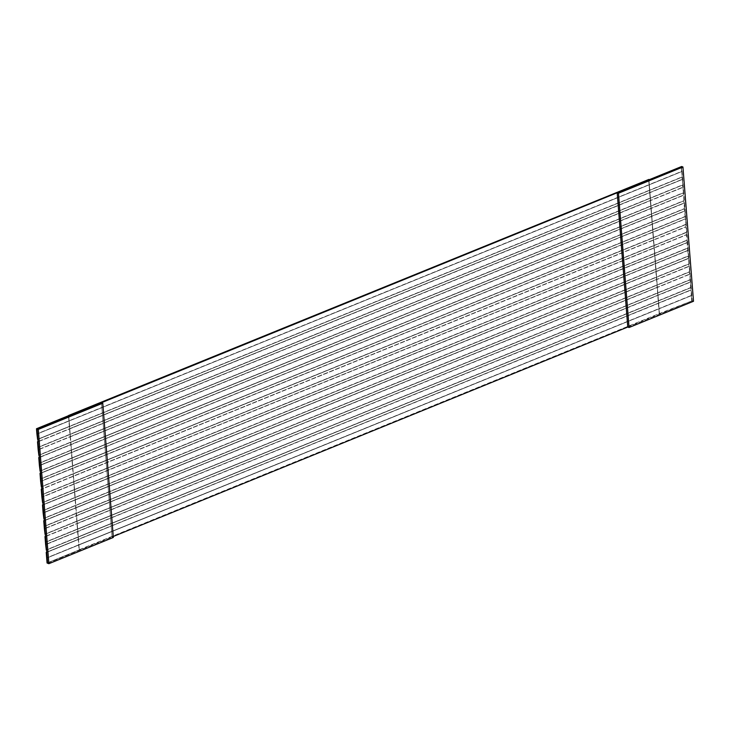 <?xml version="1.0" encoding="UTF-8"?>
<svg xmlns="http://www.w3.org/2000/svg" width="730" height="730" viewBox="0 0 730 730"><rect width="100%" height="100%" fill="white"/><g stroke="black" fill="none" stroke-linecap="round" stroke-linejoin="round"><path stroke-width="0.55" stroke-dasharray="3.65 2.74" d="M693.5 301.262L692.232 300.787L681.665 166.504L692.232 300.787L693.5 301.262M47.605 563.213L112.064 536.97L113.332 537.453L112.064 536.97L113.26 536.486L47.605 563.213M627.764 327.031L692.232 300.787L659.464 313.699L659.062 308.571L691.292 295.449L691.693 300.577L690.854 289.92L658.624 303.041L658.433 300.669L690.671 287.547L690.854 289.92L690.233 282.017L658.004 295.139L657.812 292.776L690.051 279.654L690.233 282.017L689.896 274.224L657.383 287.246L657.192 284.873L689.421 271.752L689.613 274.124L689.275 266.331L656.763 279.344L656.571 276.971L688.801 263.849L688.992 266.222L688.655 258.429L656.133 271.441L655.951 269.078L688.18 255.956L688.372 258.32L688.463 256.057L687.742 250.427L655.513 263.548L655.33 261.176L687.56 248.054L687.742 250.427L687.122 242.524L654.892 255.646L654.71 253.283L686.939 240.161L687.122 242.524L686.501 234.631L654.272 247.753L654.089 245.38L686.319 232.259L686.501 234.631L686.601 232.368L685.881 226.729L653.651 239.851L653.459 237.478L685.698 224.356L685.881 226.729L685.981 224.466L685.26 218.827L653.031 231.948L652.839 229.585L685.078 216.463L685.26 218.827L684.64 210.933L652.41 224.055L652.218 221.683L684.448 208.561L684.64 210.933L684.019 203.031L651.79 216.153L651.598 213.79L683.827 200.668L684.019 203.031L683.682 195.239L651.16 208.26L650.977 205.887L683.207 192.766L683.399 195.138L683.052 187.345L650.539 200.358L650.357 197.985L682.587 184.863L682.769 187.236L682.431 179.443L649.919 192.455L649.736 190.092L681.966 176.97L682.148 179.334L681.811 171.541L649.298 184.562L648.897 179.425L649.298 184.562L681.528 171.44L681.127 166.303L681.811 171.541L37.184 433.976L681.811 171.541L682.249 177.071L69.569 426.284L69.761 428.647L37.522 441.769L682.148 179.334L37.805 441.878L682.431 179.443L682.869 184.973L70.189 434.177L70.381 436.549L38.152 449.671L682.769 187.236L38.425 449.771L683.052 187.345L683.49 192.875L70.81 442.079L71.002 444.442L38.772 457.564L683.399 195.138L39.055 457.673L683.682 195.239L684.11 200.768L71.44 449.972L71.622 452.345L39.393 465.466L684.019 203.031L39.675 465.576L684.302 203.141L684.731 208.671L72.06 457.874L72.243 460.247L40.013 473.368L684.64 210.933L40.296 473.469L684.923 211.034L685.351 216.564L72.681 465.776L72.863 468.14L40.634 481.262L685.26 218.827L40.916 481.371L685.543 218.936L685.981 224.466L73.301 473.67L73.484 476.042L41.254 489.164L685.881 226.729L41.537 489.273L686.163 226.838L686.601 232.368L73.922 481.572L74.104 483.935L41.875 497.057L686.501 234.631L42.157 497.167L686.784 234.732L687.222 240.261L74.542 489.465L74.734 491.837L42.495 504.959L687.122 242.524L42.778 505.069L687.404 242.634L687.842 248.163L75.163 497.367L75.354 499.74L43.125 512.861L687.742 250.427L43.398 512.962L688.025 250.527L688.463 256.057L75.783 505.269L75.975 507.633L43.745 520.755L688.372 258.32L44.028 520.864L688.655 258.429L689.083 263.959L76.413 513.163L76.595 515.535L44.366 528.657L688.992 266.222L44.649 528.766L689.275 266.331L689.704 271.861L77.033 521.065L77.216 523.428L44.986 536.55L689.613 274.124L45.269 536.659L689.896 274.224L690.324 279.754L77.654 528.958L77.836 531.33L45.607 544.452L690.233 282.017L45.89 544.562L690.516 282.127L690.954 287.656L78.274 536.86L78.457 539.233L46.227 552.355L690.854 289.92L46.51 552.455L691.137 290.029L691.575 295.55L78.895 544.762L79.296 549.891L47.067 563.012L659.217 313.608L692.232 300.787L627.764 327.031M37.34 439.405L69.569 426.284L37.34 439.405M68.729 415.616L69.131 420.754L36.901 433.875L649.298 184.562L69.131 420.754L69.569 426.284L649.736 190.092L649.298 184.562L649.919 192.455L69.761 428.647L70.189 434.177L37.96 447.298L650.357 197.985L649.919 192.455L650.539 200.358L70.381 436.549L70.81 442.079L38.581 455.201L650.977 205.887L650.539 200.358L651.16 208.26L71.002 444.442L71.44 449.972L39.201 463.094L651.598 213.79L651.16 208.26L651.79 216.153L71.622 452.345L72.06 457.874L39.822 470.996L652.218 221.683L651.79 216.153L652.41 224.055L72.243 460.247L72.681 465.776L40.451 478.898L652.839 229.585L652.41 224.055L653.031 231.948L72.863 468.14L73.301 473.67L41.072 486.791L653.459 237.478L653.031 231.948L653.651 239.851L73.484 476.042L73.922 481.572L41.692 494.694L654.089 245.38L653.651 239.851L654.272 247.753L74.104 483.935L74.542 489.465L42.313 502.587L654.71 253.283L654.272 247.753L654.892 255.646L74.734 491.837L75.163 497.367L42.933 510.489L655.33 261.176L654.892 255.646L655.513 263.548L75.354 499.74L75.783 505.269L43.554 518.391L655.951 269.078L655.513 263.548L656.133 271.441L75.975 507.633L76.413 513.163L44.174 526.284L656.571 276.971L656.133 271.441L656.763 279.344L76.595 515.535L77.033 521.065L44.795 534.187L657.192 284.873L656.763 279.344L657.383 287.246L77.216 523.428L77.654 528.958L45.424 542.08L657.812 292.776L657.383 287.246L658.004 295.139L77.836 531.33L78.274 536.86L46.045 549.982L658.433 300.669L658.004 295.139L658.624 303.041L78.457 539.233L78.895 544.762L46.665 557.884L659.062 308.571L658.624 303.041L659.464 313.699L648.651 179.334L659.217 313.608L79.059 549.799L68.492 415.525L79.296 549.891L68.729 415.616M101.497 402.695L112.064 536.97L101.497 402.695M46.948 557.985L691.575 295.55L46.948 557.985M46.328 550.091L690.954 287.656L46.328 550.091M45.707 542.189L690.324 279.754L45.707 542.189M45.078 534.287L689.704 271.861L45.078 534.287M44.457 526.394L689.083 263.959L44.457 526.394M43.837 518.492L688.463 256.057L43.837 518.492M43.216 510.598L687.842 248.163L43.216 510.598M42.596 502.696L687.222 240.261L42.596 502.696M41.975 494.794L686.601 232.368L41.975 494.794M41.355 486.901L685.981 224.466L41.355 486.901M40.734 478.999L685.351 216.564L40.734 478.999M40.104 471.105L684.731 208.671L40.104 471.105M39.484 463.203L684.11 200.768L39.484 463.203M38.863 455.301L683.49 192.875L38.863 455.301M38.243 447.408L682.869 184.973L38.243 447.408M37.622 439.506L682.249 177.071L37.622 439.506"/><path stroke-width="1.09" d="M38.307 429.423L37.038 428.939L47.605 563.213L48.873 563.697L38.307 429.423L102.766 403.179L101.497 402.695L37.038 428.939L38.307 429.423L48.873 563.697L47.605 563.213L37.038 428.939L36.5 428.738L68.729 415.616L36.5 428.738L36.901 433.875L36.5 428.738L617.197 192.747L618.465 193.231L682.933 166.987L681.665 166.504L101.497 402.695L102.766 403.179L113.332 537.453L48.873 563.697L113.332 537.453L102.766 403.179L38.307 429.423M681.665 166.504L682.933 166.987L693.5 301.262L629.041 327.505L627.764 327.031L617.197 192.747L681.665 166.504M37.522 441.769L38.152 449.671L37.522 441.769M648.897 179.425L68.492 415.525L648.897 179.425M38.772 457.564L39.393 465.466L38.772 457.564M40.013 473.368L40.634 481.262L40.013 473.368M41.254 489.164L41.875 497.057L41.254 489.164M42.495 504.959L43.125 512.861L42.495 504.959M43.745 520.755L44.366 528.657L43.745 520.755M44.986 536.55L45.607 544.452L44.986 536.55M46.227 552.355L47.067 563.012L46.227 552.355M36.901 433.875L37.622 439.506L36.901 433.875M38.152 449.671L38.863 455.301L38.152 449.671M39.393 465.466L40.104 471.105L39.393 465.466M40.634 481.262L41.355 486.901L40.634 481.262M41.875 497.057L42.596 502.696L41.875 497.057M43.125 512.861L43.837 518.492L43.125 512.861M44.366 528.657L45.078 534.287L44.366 528.657M45.607 544.452L46.328 550.091L45.607 544.452M47.067 563.012L47.605 563.213L47.067 563.012M113.26 536.486L627.764 327.031L113.26 536.486M627.764 327.031L629.041 327.505L618.465 193.231L617.197 192.747L627.764 327.031M629.041 327.505L693.5 301.262L682.933 166.987L618.465 193.231L629.041 327.505"/></g></svg>
